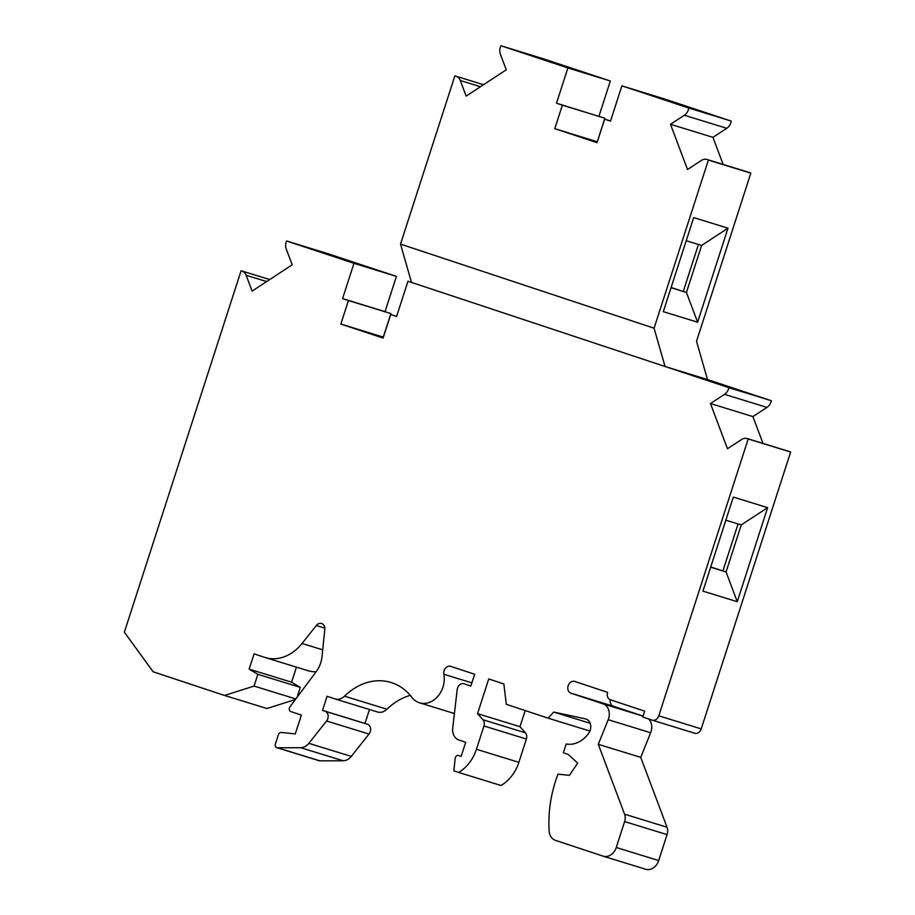 <?xml version="1.0" encoding="UTF-8"?>
<svg xmlns="http://www.w3.org/2000/svg" width="915" height="915" viewBox="0 0 915 915"><rect width="100%" height="100%" fill="white"/><g stroke="black" fill="none" stroke-linecap="round" stroke-linejoin="round"><path stroke-width="1.37" d="M725.858 520.189L738.073 523.94L722.884 570.971L726.064 571.944L741.253 524.924L767.628 507.642L737.25 601.693L726.064 571.944M738.073 523.94L741.253 524.924M686.227 240.714L701.622 245.449L686.433 292.468L671.038 287.733M698.442 244.465L683.253 291.496L671.118 287.47M762.996 443.432L752.908 416.6L766.964 407.392A9.287 7.434 -72.9 0 0 771.345 400.724L707.489 379.553L665.045 366.492L407.964 281.237L396.572 316.499L390.705 314.554L383.111 338.07L340.849 324.047L383.293 337.109L390.888 313.593L385.021 311.649L396.412 276.376L353.968 263.326L342.576 298.587L385.021 311.649M390.705 314.554L396.607 316.373M752.908 416.6L710.463 403.549L724.52 394.342L766.964 407.392M748.196 438.971L790.64 452.033L701.222 728.878A6.176 4.941 107.1 0 1 694.714 733.235L652.269 720.174A6.176 4.941 107.1 0 0 658.777 715.827L748.196 438.971A9.287 7.434 107.1 0 0 747.235 438.582A9.287 7.434 107.1 0 0 741.527 439.555L727.471 448.762L710.463 403.549M652.269 720.174A6.176 4.941 107.1 0 1 652.189 720.151L642.799 717.028L644.698 711.149L610.419 699.792A6.176 4.941 -72.9 0 1 607.617 692.346L574.746 681.446A6.176 4.941 107.1 0 0 574.666 681.423A6.176 4.941 107.1 0 0 568.135 685.827A6.176 4.941 107.1 0 0 570.949 693.204L602.962 703.818A12.353 9.893 107.1 0 1 608.189 719.705L598.296 744.318L640.74 757.368L650.634 732.766A12.353 9.893 107.1 0 0 648.758 719.007M598.296 744.318L624.579 814.178L667.024 827.24A9.882 7.915 107.1 0 1 667.069 834.617L658.697 860.558A12.353 9.893 107.1 0 1 645.67 869.25A12.353 9.893 107.1 0 1 645.51 869.193L603.397 856.246M624.579 814.178A9.882 7.915 107.1 0 1 624.625 821.567L616.252 847.496A12.353 9.893 107.1 0 1 603.225 856.188A12.353 9.893 107.1 0 1 603.065 856.143L555.462 840.347A12.353 9.893 107.1 0 1 549.149 831.026A111.195 89.041 107.1 0 1 558.013 774.17L569.382 775.348L577.674 763.133L568.215 754.395L563.343 752.782L566.191 743.964A27.187 21.766 107.1 0 0 588.722 733.178A9.264 7.423 107.1 0 0 585.886 718.984A9.264 7.423 107.1 0 0 585.383 718.858L586.366 719.156M353.968 263.326L286.578 240.977A9.287 7.434 107.1 0 0 286.235 248.983L292.194 264.824L252.094 291.107L246.135 275.255L266.642 281.568M340.849 324.047L348.443 300.543L390.888 313.593M500.974 45.75L567.895 67.939L610.339 81L543.418 58.812L500.974 45.75A9.264 7.423 -72.9 0 0 500.391 54.237L506.258 69.814L466.158 96.098L460.291 80.509A9.264 7.423 -72.9 0 0 456.025 76.231A9.264 7.423 -72.9 0 0 454.824 76.002L400.518 244.111L654.076 328.21L665.045 366.492L728.9 387.674A9.287 7.434 107.1 0 1 724.52 394.342M348.443 300.543L342.576 298.587M585.383 718.858L553.724 712.064L548.074 718.161L506.292 704.298L503.856 683.962L488.736 678.953L477.538 713.643L482.96 719.75A6.176 4.941 107.1 0 1 483.955 725.984L476.429 749.271A37.069 29.68 107.1 0 1 458.575 772.432L453.886 770.876L455.144 758.466A3.088 2.471 107.1 0 1 458.564 755.504L461.137 756.362L465.701 742.248L458.953 740.018A12.353 9.893 107.1 0 1 452.719 728.077L457.191 689.59A6.176 4.941 107.1 0 1 464.019 683.78A6.176 4.941 107.1 0 1 464.099 683.802L470.859 686.044L474.656 674.286L450.706 666.337A6.176 4.941 107.1 0 0 450.626 666.314A6.176 4.941 107.1 0 0 445.514 668.133A6.176 4.941 107.1 0 0 443.855 674.252A22.235 17.808 107.1 0 1 437.919 696.246A22.235 17.808 107.1 0 1 419.505 702.8A22.235 17.808 107.1 0 1 411.899 697.379A61.031 48.872 107.1 0 0 391.037 682.487A61.031 48.872 107.1 0 0 344.52 696.166A12.353 9.893 107.1 0 1 335.107 698.934A12.353 9.893 107.1 0 1 334.947 698.888L327.09 696.281L322.526 710.383L325.019 711.218A6.176 4.941 107.1 0 1 326.575 720.986L308.847 743.335A12.353 9.893 107.1 0 1 300.703 747.704L277.439 747.784A3.088 2.471 107.1 0 1 276.833 747.692A3.088 2.471 107.1 0 1 275.404 743.964L278.389 734.688A3.088 2.471 107.1 0 1 281.271 732.446L295.282 733.899L301.367 715.084L290.821 711.584A3.088 2.471 107.1 0 1 289.986 706.78L316.224 671.61A24.705 19.787 107.1 0 0 322.011 656.615L324.779 629.406A6.176 4.941 107.1 0 0 321.565 623.515A6.176 4.941 107.1 0 0 316.293 625.528L302.053 643.462A43.245 34.621 107.1 0 1 265.167 657.53A43.245 34.621 107.1 0 1 264.595 657.347L254.073 653.859L249.143 669.139L257.858 674.321L254.061 686.078L224.518 695.457L153.148 671.782L124.36 632.185L241.08 270.794A9.287 7.434 107.1 0 1 241.846 270.977A9.287 7.434 107.1 0 1 246.135 275.255M570.949 693.204L613.393 706.266A6.176 4.941 107.1 0 1 610.362 699.769M767.628 507.642L733.315 497.085L702.937 591.136L737.25 601.693M710.749 566.945L722.884 570.971L710.669 567.209M654.076 328.21L708.382 160.091A9.264 7.423 -72.9 0 0 707.02 159.473A9.264 7.423 -72.9 0 0 701.336 160.445L687.508 169.504L670.501 124.291L684.329 115.233A9.264 7.423 -72.9 0 0 688.801 108.039L621.891 85.85L664.336 98.912L731.245 121.1L688.801 108.039M567.895 67.939L556.503 103.212L562.37 105.156L554.776 128.672L597.038 142.683L604.632 119.167L610.499 121.123L621.891 85.85M383.225 337.715L372.188 334.009L383.305 337.463M667.024 827.24L640.74 757.368M325.065 253.192L370.541 268.049L325.065 253.192M286.578 240.977L329.023 254.038L396.412 276.376M224.518 695.457L266.963 708.507L295.431 699.483M254.061 686.078L295.842 698.934M297.135 697.184L300.303 687.382L291.588 682.201L296.449 667.149M257.858 674.321L300.303 687.382M249.143 669.139L291.588 682.201M265.167 657.53L307.612 670.581A43.245 34.621 -72.9 0 0 316.064 671.816M276.833 747.692L319.278 760.754A3.088 2.471 -72.9 0 0 319.884 760.845L343.148 760.765A12.353 9.893 107.1 0 0 351.291 756.396L369.019 734.047A6.176 4.941 107.1 0 0 367.464 724.268L364.971 723.445L369.477 709.514M322.526 710.383L364.971 723.445M335.267 698.991L377.38 711.939A12.353 9.893 -72.9 0 0 377.552 711.996A12.353 9.893 -72.9 0 0 386.965 709.228A61.031 48.872 107.1 0 1 410.297 695.389M458.575 772.432L501.02 785.482A37.069 29.68 -72.9 0 0 518.874 762.332L526.388 739.034A6.176 4.941 107.1 0 0 525.404 732.812L519.983 726.693L525.187 710.566M477.538 713.643L519.983 726.693M548.074 718.161L589.889 731.028M553.724 712.064L590.164 723.273M613.393 706.266L643.096 716.113M694.714 733.235A6.176 4.941 107.1 0 1 694.634 733.201L652.349 720.197M790.64 452.033A9.287 7.434 -72.9 0 0 789.679 451.644L747.235 438.582M728.9 387.674L771.345 400.724M407.964 281.237L411.453 282.312M701.622 245.449L727.997 228.167L693.684 217.61L663.306 311.66L697.619 322.217L686.433 292.468M696.018 376.214L741.482 391.071L696.018 376.214M727.997 228.167L697.619 322.217M411.487 282.403L400.518 244.111M707.489 379.553L696.521 341.261L750.826 173.141L708.382 160.091M750.826 173.141A9.264 7.423 -72.9 0 0 749.465 172.535L707.02 159.473M723.136 164.437L712.945 137.341L670.501 124.291M712.945 137.341L726.762 128.294A9.264 7.423 -72.9 0 0 731.245 121.1M656.387 96.738L701.851 111.596L656.387 96.738M556.503 103.212L604.815 118.218L597.335 141.768M610.339 81L598.948 116.262M538.992 57.805L584.468 72.662L538.992 57.805M604.632 119.167L610.534 120.986M562.37 105.156L604.815 118.218M597.152 142.328L586.115 138.634L597.232 142.077M554.776 128.672L597.221 141.722M608.189 719.705L650.634 732.766M624.625 821.567L667.069 834.617M302.053 643.462L322.698 649.81M316.293 625.528L324.791 628.136M277.439 747.784L319.884 760.845M300.703 747.704L343.148 760.765M308.847 743.335L351.291 756.396M326.575 720.986L369.019 734.047M325.019 711.218L367.464 724.268M344.52 696.166L386.965 709.228M443.855 674.252L471.877 682.865M476.429 749.271L518.874 762.332M483.955 725.984L526.388 739.034M482.96 719.75L525.404 732.812M658.697 860.558L616.252 847.496M602.962 703.818L643.073 716.159M658.777 715.827L701.222 728.878M726.762 128.294L684.329 115.233M480.466 86.719L460.291 80.509M241.846 270.977L269.731 279.544M335.107 698.934L377.552 711.996M419.505 702.8L454.4 713.528M645.67 869.25L603.225 856.188M483.543 84.706L456.025 76.231"/></g></svg>
